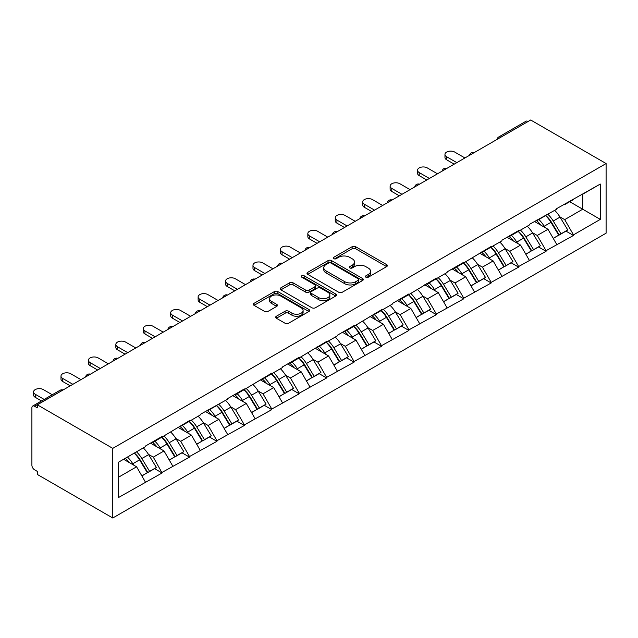 <?xml version="1.0" encoding="UTF-8"?>
<svg xmlns="http://www.w3.org/2000/svg" width="638" height="638" viewBox="0 0 638 638"><rect width="100%" height="100%" fill="white"/><g stroke="black" fill="none" stroke-linecap="round" stroke-linejoin="round"><path stroke-width="0.96" d="M365.901 277.211A1.707 0.989 0 0 0 368.317 277.211L386.652 266.62A2.44 1.412 0 0 0 387.37 265.623A2.44 1.412 0 0 0 386.652 264.634L355.589 246.699A2.44 1.412 0 0 0 352.144 246.699L333.802 257.281A1.707 0.989 0 0 0 333.307 257.983A1.707 0.989 0 0 0 333.802 258.677A1.707 0.989 0 0 0 336.218 258.677L338.595 257.305A7.808 4.506 0 0 1 349.64 257.305L352.224 258.805A7.808 4.506 0 0 1 354.513 261.987A7.808 4.506 0 0 1 352.224 265.177L349.855 266.548A1.707 0.989 0 0 0 349.353 267.242A1.707 0.989 0 0 0 349.855 267.944A1.707 0.989 0 0 0 352.272 267.944L354.64 266.572A7.808 4.506 0 0 1 365.686 266.572L368.278 268.072A7.808 4.506 0 0 1 370.566 271.254A7.808 4.506 0 0 1 368.278 274.444L365.901 275.815A1.707 0.989 0 0 0 365.407 276.509A1.707 0.989 0 0 0 365.901 277.211L365.901 275.815M276.382 316.241A2.44 1.412 0 0 0 275.664 317.238A2.44 1.412 0 0 0 276.382 318.234L285.098 323.267A2.44 1.412 0 0 0 288.551 323.267L308.912 311.511A2.44 1.412 0 0 0 309.629 310.515A2.44 1.412 0 0 0 308.912 309.518L277.849 291.582A2.44 1.412 0 0 0 274.396 291.582L254.036 303.337A2.44 1.412 0 0 0 253.318 304.334A2.44 1.412 0 0 0 254.036 305.331L264.563 311.408A2.44 1.412 0 0 0 268.016 311.408L276.725 306.376A2.44 1.412 0 0 0 277.442 305.379A2.44 1.412 0 0 0 276.725 304.382L271.509 301.367A6.532 3.772 0 0 1 269.595 298.704A6.532 3.772 0 0 1 273.622 295.227A6.532 3.772 0 0 1 280.736 296.04L301.192 307.843A6.532 3.772 0 0 1 303.098 310.515A6.532 3.772 0 0 1 299.07 313.992A6.532 3.772 0 0 1 291.957 313.178L288.551 311.208A2.44 1.412 0 0 0 285.098 311.208L276.382 316.241L276.382 318.234M37.347 404.819L530.68 120L606.1 163.543L112.774 448.362L37.347 404.819L37.347 407.865L34.54 406.239A3.732 2.153 -120 0 0 32.674 406.055A3.732 2.153 -120 0 0 31.9 407.762L31.9 465.214A3.732 2.153 -120 0 0 34.54 469.783L37.347 471.41L37.347 474.457L112.774 518L112.774 448.362M338.77 292.276A2.44 1.412 0 0 0 342.215 292.276L362.583 280.521A2.44 1.412 0 0 0 363.293 279.524A2.44 1.412 0 0 0 362.583 278.527L331.521 260.599A2.44 1.412 0 0 0 328.068 260.599L307.707 272.354A2.44 1.412 0 0 0 306.99 273.351A2.44 1.412 0 0 0 307.707 274.348L338.77 292.276M302.436 277.578A1.707 0.989 0 0 1 304.166 277.817L304.166 275.791L335.748 294.022A2.44 1.412 0 0 1 336.457 295.019A2.44 1.412 0 0 1 335.748 296.016L315.379 307.771A2.44 1.412 0 0 1 311.934 307.771L280.872 289.835L280.872 287.842A2.44 1.412 0 0 0 280.154 288.839A2.44 1.412 0 0 0 280.872 289.835M280.872 287.842L289.58 282.817A2.44 1.412 0 0 1 293.033 282.817L305.634 290.091A2.44 1.412 0 0 0 309.087 290.091L314.869 286.749A2.44 1.412 0 0 0 315.579 285.752A2.44 1.412 0 0 0 314.869 284.755L301.75 277.187A1.707 0.989 0 0 1 301.248 276.485A1.707 0.989 0 0 1 302.3 275.576A1.707 0.989 0 0 1 304.166 275.791M112.774 518L606.1 233.181L606.1 163.543M134.347 453.068A16.66 9.618 -120 0 1 140.049 459.735L147.809 472.551L154.579 468.643L162.092 472.981L153.295 457.143L148.431 454.336M162.092 472.981L118.572 497.496L118.572 462.167L145.384 446.688L145.384 446.082L162.092 436.44L162.092 437.046L189.518 420.601L189.518 421.216L200.236 415.019L200.236 414.413L227.662 399.189L227.662 398.583L244.37 388.933L244.37 389.547L271.796 373.102L271.796 373.709L282.522 367.52L282.522 366.906L299.222 357.264L299.222 357.878L326.648 341.434L326.648 342.04L337.374 335.851L337.374 335.237L354.074 325.595L354.074 326.209L381.5 309.765L381.5 310.371L392.226 304.182L392.226 303.568L408.926 293.927L408.926 294.541L436.352 278.096L436.352 278.702L447.079 272.514L447.079 271.9L463.778 262.258L463.778 262.872L491.204 246.428L491.204 247.034L501.931 240.845L501.931 240.231L518.63 230.589L518.63 231.195L529.357 225.007L529.357 224.401L556.783 209.176L556.783 208.562L600.302 184.047L600.302 219.376L573.49 234.856L564.694 219.631L559.829 216.816M545.745 215.548A16.66 9.618 -120 0 1 551.447 222.215L559.207 235.031L565.978 231.123L573.49 235.462L573.49 234.856M573.49 235.462L546.064 250.686L537.268 235.462L532.403 232.655M518.319 231.387A16.66 9.618 -120 0 1 524.021 238.054L531.781 250.87L538.552 246.962L546.064 251.3L546.064 250.686M546.064 251.3L518.63 266.524L509.842 251.3L504.977 248.485M490.885 247.217A16.66 9.618 -120 0 1 496.595 253.884L504.355 266.708L511.126 262.792L518.63 267.131L518.63 266.524M518.63 267.131L491.204 282.355L482.416 267.131L477.543 264.323M463.459 263.055A16.66 9.618 -120 0 1 469.161 269.722L476.929 282.538L483.7 278.631L491.204 282.969L491.204 282.355M491.204 282.969L463.778 298.193L454.99 282.969L450.117 280.154M436.033 278.886A16.66 9.618 -120 0 1 441.735 285.553L449.503 298.377L456.274 294.469L463.778 298.799L463.778 298.193M463.778 298.799L436.352 314.024L427.564 298.799L422.691 295.992M408.607 294.724A16.66 9.618 -120 0 1 414.309 301.391L422.077 314.207L428.848 310.299L436.352 314.638L436.352 314.024M436.352 314.638L408.926 329.862L400.138 314.638L395.265 311.822M381.181 310.554A16.66 9.618 -120 0 1 386.883 317.222L394.651 330.045L401.422 326.138L408.926 330.468L408.926 329.862M408.926 330.468L381.5 345.692L372.712 330.468L367.839 327.661M353.755 326.393A16.66 9.618 -120 0 1 359.457 333.06L367.225 345.876L373.988 341.968L381.5 346.306L381.5 345.692M381.5 346.306L354.074 361.531L345.286 346.306L340.413 343.491M326.329 342.223A16.66 9.618 -120 0 1 332.031 348.89L339.799 361.714L346.562 357.806L354.074 362.137L354.074 361.531M354.074 362.137L326.648 377.361L317.86 362.137L312.987 359.33M298.903 358.062A16.66 9.618 -120 0 1 304.605 364.729L312.373 377.544L319.136 373.637L326.648 377.975L326.648 377.361M326.648 377.975L299.222 393.199L290.434 377.975L285.561 375.16M271.477 373.892A16.66 9.618 -120 0 1 277.179 380.559L284.947 393.383L291.71 389.475L299.222 393.805L299.222 393.199M299.222 393.805L271.796 409.038L263.008 393.805L258.135 390.998M244.051 389.73A16.66 9.618 -120 0 1 249.753 396.397L257.513 409.213L264.284 405.305L271.796 409.644L271.796 409.038M271.796 409.644L244.37 424.868L235.574 409.644L230.709 406.829M216.625 405.561A16.66 9.618 -120 0 1 222.327 412.228L230.087 425.052L236.857 421.144L244.37 425.474L244.37 424.868M244.37 425.474L216.944 440.706L208.148 425.474L203.283 422.667M189.199 421.399A16.66 9.618 -120 0 1 194.901 428.066L202.661 440.882L209.431 436.974L216.944 441.313L216.944 440.706M216.944 441.313L189.518 456.537L180.721 441.313L175.857 438.497M161.773 437.229A16.66 9.618 -120 0 1 167.475 443.896L175.235 456.72L182.005 452.813L189.518 457.143L189.518 456.537M189.518 457.143L162.092 472.375M152.769 441.823L153.295 442.126L162.092 437.046M153.295 457.143L164.022 450.954L150.488 443.139M172.81 466.179L164.022 450.954M180.195 425.985L180.721 426.288L189.518 421.216M180.721 441.313L191.448 435.124L177.914 427.3M200.236 450.348L191.448 435.124M207.621 410.146L208.148 410.457L216.944 405.377M208.148 425.474L218.874 419.286L205.34 411.47M227.662 434.51L218.874 419.286M235.047 394.316L235.574 394.619L244.37 389.547M235.574 409.644L246.3 403.447L232.766 395.632M255.096 418.68L246.3 403.447M262.473 378.478L263.008 378.789L271.796 373.709M263.008 393.805L273.726 387.617L260.192 379.801M282.522 402.841L273.726 387.617M289.899 362.647L290.434 362.95L299.222 357.878M290.434 377.975L301.152 371.779L287.618 363.963M309.948 387.011L301.152 371.779M317.333 346.809L317.86 347.12L326.648 342.04M317.86 362.137L328.578 355.948L315.044 348.133M337.374 371.172L328.578 355.948M344.759 330.978L345.286 331.281L354.074 326.209M345.286 346.306L356.012 340.11L342.47 332.294M364.8 355.342L356.012 340.11M372.185 315.14L372.712 315.451L381.5 310.371M372.712 330.468L383.438 324.279L369.896 316.464M392.226 339.504L383.438 324.279M399.611 299.31L400.138 299.613L408.926 294.541M400.138 314.638L410.864 308.441L397.322 300.626M419.652 323.673L410.864 308.441M427.037 283.471L427.564 283.774L436.352 278.702M427.564 298.799L438.29 292.611L424.749 284.795M447.079 307.835L438.29 292.611M454.463 267.641L454.99 267.944L463.778 262.872M454.99 282.969L465.716 276.772L452.175 268.957M474.505 291.997L465.716 276.772M481.889 251.803L482.416 252.106L491.204 247.034M482.416 267.131L493.142 260.942L479.601 253.126M501.931 276.166L493.142 260.942M509.315 235.972L509.842 236.275L518.63 231.195M509.842 251.3L520.568 245.104L507.027 237.288M529.357 260.328L520.568 245.104M536.741 220.134L537.268 220.437L546.064 215.365M537.268 235.462L547.994 229.273L534.453 221.458M556.783 244.498L547.994 229.273M528.041 121.523L500.79 137.258M499.666 137.904A3.732 2.153 120 0 1 500.615 137.154A3.732 2.153 60 0 0 498.749 136.971L525.999 121.236A3.732 2.153 60 0 1 527.865 121.419M564.167 204.304L564.694 204.607L573.49 199.527M564.694 219.631L582.717 209.224L582.717 194.199L600.302 184.047M569.71 201.712L600.302 219.376M118.572 477.192L136.596 466.793L123.589 459.28M145.384 482.017L136.596 466.793M551.057 222.51L551.926 223.013M523.631 238.349L524.5 238.851M496.205 254.179L497.074 254.69M468.778 270.018L469.648 270.52M441.352 285.856L442.222 286.358M413.926 301.686L414.796 302.189M386.5 317.525L387.37 318.027M359.074 333.355L359.944 333.857M331.648 349.193L332.518 349.696M304.222 365.024L305.092 365.526M276.796 380.862L277.666 381.364M249.37 396.692L250.24 397.195M221.936 412.531L222.814 413.033M194.51 428.361L195.387 428.864M167.084 444.2L167.961 444.702M139.658 460.03L140.527 460.532M366.587 277.45L368.278 276.477A7.808 4.506 0 0 0 370.566 273.287L370.566 271.254M354.513 261.987L354.513 264.02A7.808 4.506 0 0 1 352.224 267.21L350.533 268.183M386.62 266.644L355.589 248.724A2.44 1.412 0 0 0 352.144 248.724L334.487 258.916M362.551 280.545L331.521 262.625A2.44 1.412 0 0 0 328.068 262.625L307.739 274.364M358.269 280.226A1.707 0.989 0 0 0 358.763 279.524A1.707 0.989 0 0 0 358.269 278.83L331.002 263.087A1.707 0.989 0 0 0 328.586 263.087L326.082 264.531A7.808 4.506 0 0 0 323.793 267.721A7.808 4.506 0 0 0 326.082 270.911L344.719 281.669A7.808 4.506 0 0 0 355.765 281.669L358.269 280.226L358.269 282.251A1.707 0.989 0 0 0 358.763 281.557L358.763 279.524M323.793 267.721L323.793 269.746A7.808 4.506 0 0 0 326.082 272.936L326.082 270.911M358.269 282.251L355.765 283.695A7.808 4.506 0 0 1 344.719 283.695L326.082 272.936M280.903 289.859L289.58 284.843L289.58 282.817M315.579 285.752L315.579 287.786A2.44 1.412 0 0 1 314.869 288.783L309.087 292.116A2.44 1.412 0 0 1 305.634 292.116L293.033 284.843A2.44 1.412 0 0 0 289.58 284.843M304.166 277.817L335.716 296.032M318.705 297.635A6.532 3.772 0 0 0 325.819 298.448A6.532 3.772 0 0 0 329.846 294.971A6.532 3.772 0 0 0 327.94 292.308L320.731 288.145A2.44 1.412 0 0 0 317.277 288.145L311.504 291.478A2.44 1.412 0 0 0 310.786 292.475A2.44 1.412 0 0 0 311.504 293.472L318.705 297.635L318.705 299.661A6.532 3.772 0 0 0 325.819 300.482A6.532 3.772 0 0 0 329.846 296.997L329.846 294.971M310.786 292.475L310.786 294.509A2.44 1.412 0 0 0 311.504 295.506L311.504 293.472M318.705 299.661L311.504 295.506M303.098 310.515L303.098 312.54A6.532 3.772 0 0 1 299.07 316.025A6.532 3.772 0 0 1 291.957 315.204L288.551 313.242A2.44 1.412 0 0 0 285.098 313.242L276.413 318.25M269.595 298.704L269.595 300.737A6.532 3.772 0 0 0 271.509 303.401L271.509 301.367M276.693 306.399L271.509 303.401M308.88 311.527L277.849 293.608A2.44 1.412 0 0 0 274.396 293.608L254.068 305.347M446.64 156.749L446.64 159.795A5.718 3.302 180 0 1 444.965 157.458L444.965 154.412A5.718 3.302 0 0 0 446.64 156.749L456.832 162.634M464.927 157.961L454.727 152.075A5.718 3.302 0 0 0 448.498 151.358A5.718 3.302 0 0 0 444.965 154.412M554.669 210.396A20.384 11.771 60 0 1 560.012 217.111L553.242 221.019A20.384 11.771 -120 0 0 547.898 214.304M553.242 221.019L561.001 233.843L567.772 229.935L560.012 217.111M559.207 235.031L561.001 233.843M565.978 231.123L567.772 229.935M536.239 220.421A16.66 9.618 60 0 1 540.833 225.134M538.847 219.528A20.384 11.771 60 0 1 544.19 226.251L544.956 227.511M553.298 238.452L558.721 235.159L550.953 222.343A20.384 11.771 -120 0 0 545.61 215.62M558.721 235.159L553.226 238.333M446.64 159.795L454.2 164.157M419.214 172.579L419.214 175.625A5.718 3.302 180 0 1 417.539 173.289L417.539 170.242A5.718 3.302 0 0 0 419.214 172.579L429.406 178.465M437.493 173.799L427.3 167.914A5.718 3.302 0 0 0 421.064 167.196A5.718 3.302 0 0 0 417.539 170.242M527.243 226.227A20.384 11.771 60 0 1 532.586 232.95L525.816 236.857A20.384 11.771 -120 0 0 520.472 230.135M525.816 236.857L533.575 249.673L540.346 245.766L532.586 232.95M531.781 250.87L533.575 249.673M538.552 246.962L540.346 245.766M508.813 236.259A16.66 9.618 60 0 1 513.407 240.973M511.413 235.366A20.384 11.771 60 0 1 516.756 242.081L517.522 243.349M525.864 254.283L531.294 250.997L523.527 238.173A20.384 11.771 -120 0 0 518.184 231.458M531.294 250.997L525.8 254.163M419.214 175.625L426.774 179.988M391.788 188.417L391.788 191.464A5.718 3.302 180 0 1 390.113 189.127L390.113 186.081A5.718 3.302 0 0 0 391.788 188.417L401.98 194.303M410.067 189.63L399.874 183.744A5.718 3.302 0 0 0 393.638 183.034A5.718 3.302 0 0 0 390.113 186.081M499.809 242.065A20.384 11.771 60 0 1 505.152 248.78L498.39 252.696A20.384 11.771 -120 0 0 493.046 245.973M498.39 252.696L506.149 265.512L512.92 261.604L505.152 248.78M504.355 266.708L506.149 265.512M511.126 262.792L512.92 261.604M481.387 252.098A16.66 9.618 60 0 1 485.981 256.811M483.987 251.197A20.384 11.771 60 0 1 489.33 257.919L490.096 259.18M498.438 270.121L503.868 266.828L496.101 254.012A20.384 11.771 -120 0 0 490.758 247.289M503.868 266.828L498.374 270.002M391.788 191.464L399.348 195.826M364.362 204.248L364.362 207.294A5.718 3.302 180 0 1 362.687 204.958L362.687 201.919A5.718 3.302 0 0 0 364.362 204.248L374.554 210.133M382.64 205.468L372.448 199.582A5.718 3.302 0 0 0 366.212 198.865A5.718 3.302 0 0 0 362.687 201.919M472.383 257.904A20.384 11.771 60 0 1 477.726 264.618L470.964 268.526A20.384 11.771 -120 0 0 465.62 261.811M470.964 268.526L478.723 281.342L485.494 277.434L477.726 264.618M476.929 282.538L478.723 281.342M483.7 278.631L485.494 277.434M453.961 267.928A16.66 9.618 60 0 1 458.555 272.641M456.561 267.035A20.384 11.771 60 0 1 461.904 273.758L462.67 275.018M471.011 285.952L476.442 282.666L468.675 269.842A20.384 11.771 -120 0 0 463.332 263.127M476.442 282.666L470.948 285.84M364.362 207.294L371.922 211.656M336.936 220.086L336.936 223.133A5.718 3.302 180 0 1 335.261 220.796L335.261 217.749A5.718 3.302 0 0 0 336.936 220.086L347.128 225.972M355.214 221.306L345.022 215.413A5.718 3.302 0 0 0 338.786 214.703A5.718 3.302 0 0 0 335.261 217.749M444.957 273.734A20.384 11.771 60 0 1 450.3 280.457L443.538 284.365A20.384 11.771 -120 0 0 438.194 277.642M443.538 284.365L451.297 297.18L458.068 293.273L450.3 280.457M449.503 298.377L451.297 297.18M456.274 294.469L458.068 293.273M426.535 283.766A16.66 9.618 60 0 1 431.129 288.48M429.135 282.873A20.384 11.771 60 0 1 434.478 289.588L435.244 290.856M443.585 301.79L449.016 298.496L441.249 285.68A20.384 11.771 -120 0 0 435.906 278.966M449.016 298.496L443.522 301.67M336.936 223.133L344.496 227.495M309.51 235.916L309.51 238.963A5.718 3.302 180 0 1 307.835 236.626L307.835 233.588A5.718 3.302 0 0 0 309.51 235.916L319.702 241.81M327.788 237.137L317.596 231.251A5.718 3.302 0 0 0 311.36 230.533A5.718 3.302 0 0 0 307.835 233.588M417.531 289.572A20.384 11.771 60 0 1 422.874 296.287L416.112 300.195A20.384 11.771 -120 0 0 410.768 293.48M416.112 300.195L423.871 313.011L430.642 309.103L422.874 296.287M422.077 314.207L423.871 313.011M428.848 310.299L430.642 309.103M399.109 299.597A16.66 9.618 60 0 1 403.702 304.31M401.709 298.704A20.384 11.771 60 0 1 407.052 305.427L407.818 306.687M416.159 317.62L421.582 314.335L413.823 301.519A20.384 11.771 -120 0 0 408.48 294.796M421.582 314.335L416.096 317.509M309.51 238.963L317.062 243.325M282.076 251.755L282.076 254.801A5.718 3.302 180 0 1 280.401 252.465L280.401 249.418A5.718 3.302 0 0 0 282.076 251.755L292.276 257.64M300.362 252.975L290.17 247.081A5.718 3.302 0 0 0 283.934 246.372A5.718 3.302 0 0 0 280.401 249.418M390.105 305.403A20.384 11.771 60 0 1 395.448 312.126L388.678 316.033A20.384 11.771 -120 0 0 383.334 309.31M388.678 316.033L396.445 328.849L403.216 324.941L395.448 312.126M394.651 330.045L396.445 328.849M401.422 326.138L403.216 324.941M371.683 315.435A16.66 9.618 60 0 1 376.276 320.148M374.283 314.542A20.384 11.771 60 0 1 379.626 321.257L380.392 322.525M388.733 333.459L394.156 330.165L386.397 317.349A20.384 11.771 -120 0 0 381.053 310.634M394.156 330.165L388.67 333.339M282.076 254.801L289.636 259.164M254.65 267.585L254.65 270.632A5.718 3.302 180 0 1 252.975 268.295L252.975 265.256A5.718 3.302 0 0 0 254.65 267.585L264.85 273.479M272.936 268.805L262.736 262.92A5.718 3.302 0 0 0 256.508 262.202A5.718 3.302 0 0 0 252.975 265.256M362.679 321.241A20.384 11.771 60 0 1 368.022 327.956L361.252 331.864A20.384 11.771 -120 0 0 355.908 325.149M361.252 331.864L369.019 344.687L375.79 340.78L368.022 327.956M367.225 345.876L369.019 344.687M373.988 341.968L375.79 340.78M344.257 331.266A16.66 9.618 60 0 1 348.85 335.979M346.857 330.372A20.384 11.771 60 0 1 352.2 337.095L352.966 338.355M361.307 349.289L366.73 346.003L358.971 333.188A20.384 11.771 -120 0 0 353.627 326.465M366.73 346.003L361.244 349.177M254.65 270.632L262.21 274.994M227.224 283.424L227.224 286.47A5.718 3.302 180 0 1 225.549 284.133L225.549 281.087A5.718 3.302 0 0 0 227.224 283.424L237.424 289.309M245.51 284.644L235.31 278.75A5.718 3.302 0 0 0 229.082 278.04A5.718 3.302 0 0 0 225.549 281.087M335.253 337.071A20.384 11.771 60 0 1 340.596 343.794L333.826 347.702A20.384 11.771 -120 0 0 328.482 340.979M333.826 347.702L341.593 360.518L348.364 356.61L340.596 343.794M339.799 361.714L341.593 360.518M346.562 357.806L348.364 356.61M316.831 347.104A16.66 9.618 60 0 1 321.424 351.817M319.431 346.211A20.384 11.771 60 0 1 324.774 352.926L325.539 354.194M333.881 365.127L339.304 361.842L331.545 349.018A20.384 11.771 -120 0 0 326.201 342.303M339.304 361.842L333.81 365.008M227.224 286.47L234.784 290.832M199.798 299.254L199.798 302.3A5.718 3.302 180 0 1 198.123 299.972L198.123 296.925A5.718 3.302 0 0 0 199.798 299.254L209.998 305.147M218.084 300.474L207.884 294.589A5.718 3.302 0 0 0 201.656 293.871A5.718 3.302 0 0 0 198.123 296.925M307.827 352.91A20.384 11.771 60 0 1 313.17 359.625L306.399 363.532A20.384 11.771 -120 0 0 301.056 356.817M306.399 363.532L314.167 376.356L320.93 372.448L313.17 359.625M312.373 377.544L314.167 376.356M319.136 373.637L320.93 372.448M289.405 362.934A16.66 9.618 60 0 1 293.998 367.647M292.005 362.041A20.384 11.771 60 0 1 297.348 368.764L298.113 370.024M306.455 380.958L311.878 377.672L304.119 364.856A20.384 11.771 -120 0 0 298.775 358.133M311.878 377.672L306.384 380.846M199.798 302.3L207.358 306.671M172.372 315.092L172.372 318.139A5.718 3.302 180 0 1 170.697 315.802L170.697 312.756A5.718 3.302 0 0 0 172.372 315.092L182.572 320.978M190.658 316.312L180.458 310.427A5.718 3.302 0 0 0 174.23 309.709A5.718 3.302 0 0 0 170.697 312.756M280.401 368.74A20.384 11.771 60 0 1 285.744 375.463L278.973 379.371A20.384 11.771 -120 0 0 273.63 372.648M278.973 379.371L286.741 392.187L293.504 388.279L285.744 375.463M284.947 393.383L286.741 392.187M291.71 389.475L293.504 388.279M261.979 378.773A16.66 9.618 60 0 1 266.572 383.486M264.579 377.879A20.384 11.771 60 0 1 269.922 384.594L270.687 385.862M279.029 396.796L284.452 393.51L276.693 380.687A20.384 11.771 -120 0 0 271.349 373.972M284.452 393.51L278.958 396.676M172.372 318.139L179.932 322.501M144.946 330.931L144.946 333.969A5.718 3.302 180 0 1 143.271 331.64L143.271 328.594A5.718 3.302 0 0 0 144.946 330.931L155.146 336.816M163.232 332.143L153.032 326.257A5.718 3.302 0 0 0 146.804 325.539A5.718 3.302 0 0 0 143.271 328.594M252.975 384.578A20.384 11.771 60 0 1 258.318 391.293L251.547 395.201A20.384 11.771 -120 0 0 246.204 388.486M251.547 395.201L259.315 408.025L266.078 404.117L258.318 391.293M257.513 409.213L259.315 408.025M264.284 405.305L266.078 404.117M234.545 394.603A16.66 9.618 60 0 1 239.146 399.316M237.153 393.71A20.384 11.771 60 0 1 242.496 400.433L243.261 401.693M251.603 412.626L257.026 409.341L249.267 396.525A20.384 11.771 -120 0 0 243.923 389.802M257.026 409.341L251.531 412.515M144.946 333.969L152.506 338.339M117.52 346.761L117.52 349.807A5.718 3.302 180 0 1 115.845 347.471L115.845 344.424A5.718 3.302 0 0 0 117.52 346.761L127.72 352.647M135.806 347.981L125.606 342.096A5.718 3.302 0 0 0 119.378 341.378A5.718 3.302 0 0 0 115.845 344.424M225.549 400.409A20.384 11.771 60 0 1 230.892 407.132L224.121 411.039A20.384 11.771 -120 0 0 218.778 404.317M224.121 411.039L231.889 423.855L238.652 419.948L230.892 407.132M230.087 425.052L231.889 423.855M236.857 421.144L238.652 419.948M207.119 410.441A16.66 9.618 60 0 1 211.72 415.155M209.727 409.548A20.384 11.771 60 0 1 215.07 416.263L215.835 417.531M224.177 428.465L229.6 425.179L221.833 412.355A20.384 11.771 -120 0 0 216.489 405.64M229.6 425.179L224.105 428.345M117.52 349.807L125.08 354.17M90.094 362.599L90.094 365.638A5.718 3.302 180 0 1 88.419 363.309L88.419 360.263A5.718 3.302 0 0 0 90.094 362.599L100.294 368.485M108.38 363.812L98.18 357.926A5.718 3.302 0 0 0 91.952 357.208A5.718 3.302 0 0 0 88.419 360.263M198.123 416.247A20.384 11.771 60 0 1 203.466 422.962L196.695 426.87A20.384 11.771 -120 0 0 191.352 420.155M196.695 426.87L204.455 439.694L211.226 435.786L203.466 422.962M202.661 440.882L204.455 439.694M209.431 436.974L211.226 435.786M179.693 426.272A16.66 9.618 60 0 1 184.294 430.985M182.301 425.379A20.384 11.771 60 0 1 187.644 432.101L188.409 433.361M196.751 444.303L202.174 441.01L194.407 428.194A20.384 11.771 -120 0 0 189.063 421.471M202.174 441.01L196.679 444.184M90.094 365.638L97.654 370.008M62.668 378.43L62.668 381.476A5.718 3.302 180 0 1 60.993 379.139L60.993 376.093A5.718 3.302 0 0 0 62.668 378.43L72.868 384.315M80.954 379.65L70.754 373.764A5.718 3.302 0 0 0 64.526 373.047A5.718 3.302 0 0 0 60.993 376.093M170.697 432.078A20.384 11.771 60 0 1 176.04 438.8L169.269 442.708A20.384 11.771 -120 0 0 163.926 435.985M169.269 442.708L177.029 455.524L183.8 451.616L176.04 438.8M175.235 456.72L177.029 455.524M182.005 452.813L183.8 451.616M152.267 442.11A16.66 9.618 60 0 1 156.86 446.823M154.874 441.217A20.384 11.771 60 0 1 160.218 447.932L160.983 449.2M169.325 460.134L174.748 456.848L166.981 444.024A20.384 11.771 -120 0 0 161.637 437.309M174.748 456.848L169.253 460.014M62.668 381.476L70.228 385.838M35.242 394.268L35.242 397.307A5.718 3.302 180 0 1 33.567 394.978L33.567 391.931A5.718 3.302 0 0 0 35.242 394.268L44.166 399.42M52.26 394.755L43.328 389.595A5.718 3.302 0 0 0 37.092 388.877A5.718 3.302 0 0 0 33.567 391.931M143.271 447.916A20.384 11.771 60 0 1 148.614 454.631L141.843 458.539A20.384 11.771 -120 0 0 136.5 451.824M141.843 458.539L149.603 471.362L156.374 467.455L148.614 454.631M147.809 472.551L149.603 471.362M154.579 468.643L156.374 467.455M125.287 458.291A16.66 9.618 60 0 1 129.434 462.654M127.448 457.047A20.384 11.771 60 0 1 132.784 463.77L133.549 465.03M141.891 475.972L147.322 472.678L139.555 459.862A20.384 11.771 -120 0 0 134.211 453.14M147.322 472.678L141.827 475.852M35.242 397.307L41.534 400.943M61.966 390.608L34.54 406.239M62.731 390.169A3.732 2.153 -60 0 0 61.79 390.512A3.732 2.153 -120 0 0 59.924 390.32L32.674 406.055M472.24 153.742A3.732 2.153 120 0 1 473.189 152.992A3.732 2.153 -60 0 1 474.13 152.649M444.814 169.572A3.732 2.153 120 0 1 445.763 168.823A3.732 2.153 -60 0 1 446.704 168.48M417.388 185.411A3.732 2.153 120 0 1 418.337 184.661A3.732 2.153 -60 0 1 419.278 184.318M389.962 201.241A3.732 2.153 120 0 1 390.911 200.492A3.732 2.153 -60 0 1 391.852 200.149M362.536 217.079A3.732 2.153 120 0 1 363.477 216.33A3.732 2.153 -60 0 1 364.426 215.987M335.109 232.91A3.732 2.153 120 0 1 336.051 232.16A3.732 2.153 -60 0 1 337 231.817M307.683 248.748A3.732 2.153 120 0 1 308.625 247.999A3.732 2.153 -60 0 1 309.574 247.656M280.257 264.579A3.732 2.153 120 0 1 281.199 263.829A3.732 2.153 -60 0 1 282.148 263.486M252.823 280.417A3.732 2.153 120 0 1 253.772 279.667A3.732 2.153 -60 0 1 254.721 279.324M225.397 296.247A3.732 2.153 120 0 1 226.346 295.498A3.732 2.153 -60 0 1 227.295 295.155M197.971 312.086A3.732 2.153 120 0 1 198.92 311.336A3.732 2.153 -60 0 1 199.869 310.993M170.545 327.924A3.732 2.153 120 0 1 171.494 327.174A3.732 2.153 -60 0 1 172.443 326.823M143.119 343.754A3.732 2.153 120 0 1 144.068 343.005A3.732 2.153 -60 0 1 145.017 342.662M115.693 359.593A3.732 2.153 120 0 1 116.642 358.843A3.732 2.153 -60 0 1 117.591 358.492M88.267 375.423A3.732 2.153 120 0 1 89.216 374.673A3.732 2.153 -60 0 1 90.157 374.331M368.278 276.477L368.278 274.444M349.855 267.944L349.855 266.548M352.224 267.21L352.224 265.177M333.802 258.677L333.802 257.281M352.144 248.724L352.144 246.699M355.589 248.724L355.589 246.699M386.652 266.62L386.652 264.634M307.707 274.348L307.707 272.354M328.068 262.625L328.068 260.599M331.521 262.625L331.521 260.599M362.583 280.521L362.583 278.527M344.719 283.695L344.719 281.669M355.765 283.695L355.765 281.669M293.033 284.843L293.033 282.817M305.634 292.116L305.634 290.091M309.087 292.116L309.087 290.091M314.869 288.783L314.869 286.749M335.748 296.016L335.748 294.022M285.098 313.242L285.098 311.208M288.551 313.242L288.551 311.208M291.957 315.204L291.957 313.178M276.725 306.376L276.725 304.382M254.036 305.331L254.036 303.337M274.396 293.608L274.396 291.582M277.849 293.608L277.849 291.582M308.912 311.511L308.912 309.518M550.953 222.343L544.19 226.251M523.527 238.173L516.756 242.081M496.101 254.012L489.33 257.919M468.675 269.842L461.904 273.758M441.249 285.68L434.478 289.588M413.823 301.519L407.052 305.427M386.397 317.349L379.626 321.257M358.971 333.188L352.2 337.095M331.545 349.018L324.774 352.926M304.119 364.856L297.348 368.764M276.693 380.687L269.922 384.594M249.267 396.525L242.496 400.433M221.833 412.355L215.07 416.263M194.407 428.194L187.644 432.101M166.981 444.024L160.218 447.932M139.555 459.862L132.784 463.77M498.749 136.971A3.732 3.732 0 0 0 496.954 139.467M474.385 152.506A3.732 3.732 0 0 0 469.528 155.305M446.959 168.336A3.732 3.732 0 0 0 442.102 171.136M419.533 184.175A3.732 3.732 0 0 0 414.676 186.974M392.099 200.005A3.732 3.732 0 0 0 387.25 202.812M364.673 215.843A3.732 3.732 0 0 0 359.824 218.643M337.247 231.674A3.732 3.732 0 0 0 332.398 234.481M309.821 247.512A3.732 3.732 0 0 0 304.972 250.311M282.395 263.342A3.732 3.732 0 0 0 277.546 266.15M254.969 279.181A3.732 3.732 0 0 0 250.12 281.98M227.543 295.011A3.732 3.732 0 0 0 222.694 297.818M200.117 310.85A3.732 3.732 0 0 0 195.26 313.649M172.691 326.68A3.732 3.732 0 0 0 167.834 329.487M145.265 342.518A3.732 3.732 0 0 0 140.408 345.317M117.839 358.349A3.732 3.732 0 0 0 112.982 361.156M90.413 374.187A3.732 3.732 0 0 0 85.556 376.986M62.987 390.025A3.732 3.732 0 0 0 59.924 390.32"/></g></svg>
